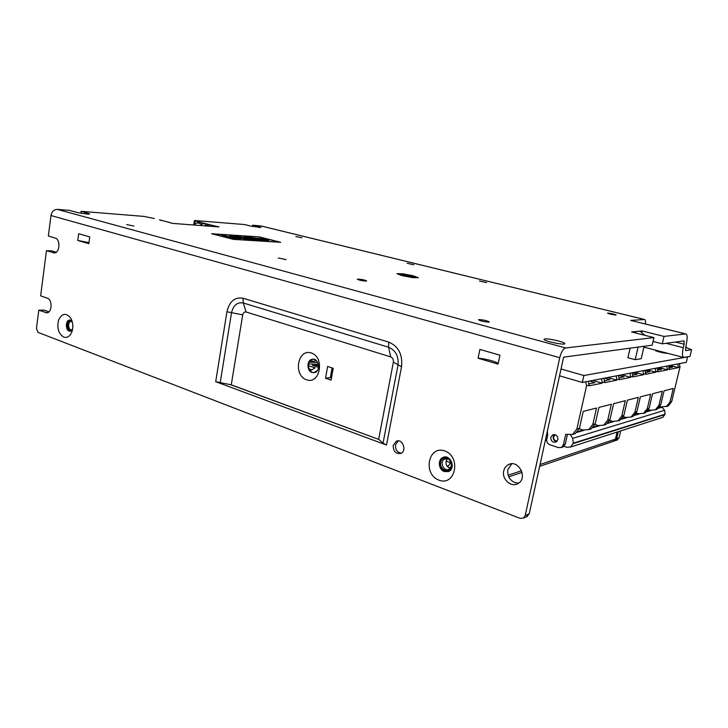 <?xml version="1.0" encoding="UTF-8"?>
<svg xmlns="http://www.w3.org/2000/svg" width="728" height="728" viewBox="0 0 728 728"><rect width="100%" height="100%" fill="white"/><g stroke="black" fill="none" stroke-linecap="round" stroke-linejoin="round"><path stroke-width="1.09" d="M412.594 277.623L418.363 277.741L413.395 275.821L402.775 273.801L396.924 273.655L401.774 275.566L412.594 277.623L418.363 277.741L413.395 275.821L402.775 273.801L396.924 273.655L401.774 275.566L412.594 277.623M411.138 276.576L411.784 276.476C412.084 275.976 403.394 274.338 403.485 274.92L411.784 276.476C412.084 275.976 403.394 274.338 403.485 274.92L411.138 276.576M620.665 430.912L619.046 437.91L616.771 440.158M614.114 441.013L616.662 438.711L618.29 431.677L616.662 438.711L615.46 439.111L617.098 432.059M70.57 331.295L69.888 331.14C65.939 329.957 66.13 320.375 70.115 320.029M448.239 471.635L444.835 471.407C439.011 469.551 438.038 459.35 443.489 457.311L443.989 457.12M48.958 311.821L44.226 310.101L38.793 310.201L36.436 328.464L38.065 332.414L520.074 518.336L523.432 518.099L525.179 515.551L529.22 513.841L526.553 516.762M56.238 252.234L51.897 250.896L46.456 250.678L40.641 295.832L47.347 298.198C52.516 299.627 52.179 312.512 46.974 312.822L38.793 310.201M525.179 515.551L559.732 357.703C561.206 352.034 563.181 348.785 565.647 347.957L653.935 337.61L652.161 345.19L563.618 357.166L529.22 513.841M518.636 483.165L514.905 482.628C509.5 480.016 507.152 475.666 507.88 469.56L511.693 463.8M378.678 439.23L393.384 362.116C393.639 359.55 392.738 357.821 390.672 356.911L246.146 312.012C244.39 311.702 243.243 312.649 242.706 314.86L231.267 384.83L378.933 439.466L230.621 384.712L215.697 381.681L386.495 445.054L383.046 443.216L397.979 365.238C398.88 356.338 395.759 350.332 388.597 347.238L243.27 302.975C237.237 301.965 233.315 305.26 231.495 312.84L220.184 382.846M607.825 313.076C611.475 313.431 614.241 314.059 616.106 314.951L615.815 315.042C612.157 314.687 609.4 314.059 607.525 313.167L607.825 313.076M479.151 319.583C483.929 319.938 487.314 320.729 489.307 321.949L488.67 322.149C483.893 321.785 480.498 321.002 478.496 319.783L479.151 319.583M126.708 224.588L133.879 226.044L126.708 224.588M295.859 236.536L301.947 237.801L295.859 236.536M479.443 281.035L486.695 282.619L479.443 281.035M358.212 279.088C362.371 279.47 365.183 280.089 366.657 280.935L365.802 281.09C361.643 280.708 358.822 280.089 357.348 279.234L358.212 279.088M407.161 263.327L413.914 264.774L407.161 263.327M278.269 257.976L286.077 259.632L278.269 257.976M193.739 224.806L194.376 220.584L195.213 220.557L244.608 224.552L251.087 226.144L261.088 227.509L259.05 226.781L258.922 227.509M194.376 220.584L195.222 220.903L194.722 224.206M199.581 222.131L204.732 223.432L202.202 224.097L197.051 222.795L200.327 222.195L195.222 220.903M204.732 223.432L214.105 225.798L211.766 226.372M170.971 222.996L169.069 222.349L172.527 223.396L219.055 226.918L214.105 225.798M169.069 222.349L159.814 219.92M80.853 213.195L81.108 211.32L143.971 216.407L154.309 218.537M81.108 211.32L89.653 213.877C89.917 214.551 80.235 213.359 76.194 212.221L69.342 210.365L57.294 209.391C53.936 209.518 51.834 211.575 50.978 215.543L48.348 236.018L55.164 238.047C60.615 239.266 59.942 252.907 54.436 252.925L46.456 250.678M653.935 337.61L631.613 331.968L633.888 331.74L633.724 332.496M636.927 333.315L633.888 331.74L642.132 330.94L664.027 336.427L685.539 333.915L630.703 320.402L644.671 319.51C645.454 320.001 645.7 321.494 645.408 323.987M252.389 226.444L252.589 225.198L260.979 225.953L644.398 319.446M252.589 225.198L259.05 226.781M400.964 274.01C404.859 274.037 416.098 276.476 415.606 277.195C415.815 278.314 399.062 275.166 399.672 274.21L400.964 274.01M545.008 338.902C549.085 338.338 565.583 342.287 564.801 343.652C564.928 345.545 543.088 340.931 544.043 339.266L545.008 338.902M233.424 239.376L280.753 242.306L259.386 236.919L211.557 233.715L233.424 239.376M683.91 340.895L662.28 343.816L664.027 336.427M684.047 340.931L684.129 344.226L675.447 342.042M666.038 343.307L683.292 347.702L684.129 344.226M683.292 347.702C682.127 353.071 682.2 356.311 683.501 357.421L689.971 356.447L691.6 349.686L685.548 350.614L686.313 343.916C687.496 338.465 687.414 335.162 686.067 334.006L685.539 333.915M662.28 343.816L653.034 341.459M630.703 320.402L631.285 320.502M478.087 358.24L498.079 364.118L499.936 355.2L479.898 349.422L478.087 358.24C485.285 358.54 498.161 362.116 498.143 363.836M393.211 445.354C393.22 451.324 395.714 454.017 400.691 453.435C407.18 451.142 402.73 438.365 396.432 441.168L393.211 445.354M63.709 337.1C58.449 333.724 56.739 328.019 58.586 319.992C61.971 313.267 65.975 312.576 70.598 317.918C73.055 322.295 73.473 326.981 71.845 331.968C69.915 336.418 67.203 338.129 63.709 337.1M438.893 480.134C422.549 474.065 428.328 444.945 444.799 450.969C461.552 456.856 455.4 486.668 438.893 480.134M77.769 240.44L88.843 243.698L89.762 236.928L78.669 233.734L77.769 240.44L88.989 242.651M503.721 470.916C501.592 479.088 511.065 487.76 517.817 483.665C528.41 478.514 518.554 458.895 508.353 464.655C505.942 465.938 504.395 468.022 503.721 470.916M685.503 347.274L691.6 349.686M205.187 225.871L208.881 224.479M163.764 220.975L169.342 222.386M202.202 224.097L199.954 225.471M161.452 220.529L159.541 219.883M205.478 223.496L205.114 225.862M642.132 330.94L641.896 331.959M214.851 225.853L214.733 226.59M197.051 222.795L193.439 224.979M639.939 331.149L644.962 335.344M644.116 346.273L641.222 358.695L635.198 359.678L627.909 357.721L630.111 348.175M638.11 347.092L635.198 359.678M231.267 384.83L230.621 384.712M312.876 359.195L312.567 359.259C307.143 360.205 307.189 370.943 312.621 372.445L314.232 372.681M331.468 378.005L330.339 377.632L332.086 367.94M306.524 379.816C292.984 375.284 297.634 348.43 311.256 352.944C325.098 357.302 320.174 384.748 306.524 379.816M331.085 380.107L325.507 378.214L327.618 366.457L333.215 368.313L331.085 380.107M378.933 439.466L383.046 443.216M330.339 377.632L325.507 378.214M444.326 471.562L448.721 471.444C456.283 468.341 450.286 453.808 442.979 457.448C437.528 459.495 438.502 469.697 444.326 471.562M72.036 321.039L69.533 320.038C65.52 320.329 65.302 329.975 69.269 331.167L70.534 331.304L72.4 330.148M312.057 372.509L314.541 372.609C321.276 371.235 318.627 357.375 312.003 359.304C306.579 360.26 306.634 371.007 312.057 372.509M401.21 453.189C397.142 452.361 395.249 449.567 395.541 444.817L398.252 440.868M233.351 239.357L279.479 242.096L259.468 237.046L212.904 233.934L233.369 239.23M250.086 239.148L251.715 239.558L248.921 239.385L236.928 236.309L244.208 237.601L248.466 237.865L244.262 236.8L247.22 236.991L257.494 238.502C257.348 237.801 269.178 239.849 268.805 240.468L250.032 239.457M245.673 239.175L248.466 239.357L240.013 237.191L237.21 237.01L245.673 239.175M236.309 236.782L239.121 236.964L236.473 236.281L233.661 236.1L236.309 236.782M238.62 238.748L240.768 238.884L233.67 236.582L245.218 239.148L233.197 236.063L229.93 235.854L235.745 237.801L221.84 235.317L233.916 238.438L236.009 238.566L226.472 236.109L238.62 238.748M236.391 236.782L236.473 236.281M239.931 237.71L240.013 237.191M233.597 237.082L233.67 236.582M235.726 237.91L237.692 238.547M232.268 236.636L233.096 236.691L233.197 236.063M233.096 236.691L233.633 236.828M225.07 236.154L225.17 235.535M225.389 236.236L226.417 236.454M239.84 237.055L239.931 236.509M244.117 238.156L244.208 237.601M246.546 238.238L244.189 238.174M247.129 237.528L247.22 236.991M253.726 238.711L248.448 237.938M251.315 238.675L251.415 238.056M257.721 239.184L257.794 238.729M267.667 240.577L265.511 240.04M260.751 239.212L257.748 238.993M253.754 238.566L258.522 239.503L254.163 238.529L253.653 239.175L255.228 239.585M246.483 238.757L246.565 238.101L251.378 239.048L246.565 238.101M261.934 240.058L260.688 239.63L260.788 239.021L265.52 239.949L260.788 239.021M446.091 461.051L450.341 462.608M330.603 376.185L331.722 376.567M309.091 368.932L311.775 369.833M313.186 359.195L315.506 359.96M309.682 360.961L312.794 359.195M450.314 468.24L449.604 468.259M446.81 465.847L448.648 465.82L450.769 461.789M332.268 373.555L331.149 373.173M317.39 370.525L314.123 372.545L312.721 372.481M331.513 371.125L332.696 371.18M333.033 369.324L331.85 369.269M310.228 370.77L315.133 367.813L308.417 365.784M318.591 365.574L312.412 365.265L318.564 367.312M308.59 363.873L318.409 364.364M317.763 362.553L309.209 362.107M309.937 360.979L314.587 361.224L316.061 360.369M613.167 441.377L615.46 439.111L617.089 432.059M308.663 365.638L308.481 366.675M450.159 468.423C445.836 466.184 444.899 462.981 447.347 458.822M589.216 383.793L594.931 382.646L589.462 381.072M555.236 434.762L553.708 436.755M555.628 440.786L557.239 441.086M556.711 441.632C554.263 441.059 553.08 439.466 553.18 436.836L554.454 434.589M550.759 437.537C550.978 441.214 552.743 442.715 556.065 442.042L557.948 439.403C557.739 435.744 555.983 434.234 552.679 434.871L550.759 437.537M572.936 434.316L575.284 433.624L579.452 428.255L576.858 429.001L572.672 434.398L565.711 434.379L563.39 444.799L561.379 447.438L558.485 447.629L549.795 444.726C547.483 443.68 546.482 441.869 546.783 439.303L547.693 435.153L547.365 431.185M659.322 407.598L660.232 407.334L659.659 407.161M648.439 409.991L649.822 410.401M650.332 410.246L647.72 411.02M638.465 413.741L635.417 414.642M625.889 417.444L622.358 418.482M612.53 421.376L608.462 422.577M598.316 425.561L593.648 426.936M583.164 430.021L577.832 431.595M567.321 434.889L565.237 444.216L563.39 444.799M563.208 446.792L565.237 444.216M604.795 380.68L609.955 379.652L604.622 378.132M595.231 423.696L592.81 424.397L588.725 429.629L591.163 428.901L595.231 423.696L598.935 407.425L611.374 404.249L607.744 420.083L603.749 425.161L598.27 425.552L594.994 424.524M666.266 406.615L668.113 406.042L671.68 401.647L669.988 402.138L673.273 388.443L664.072 390.79L660.742 404.795L658.958 405.314L662.307 391.245L652.57 393.73L649.167 408.135L647.283 408.681L650.695 394.212L640.376 396.842L636.9 411.675L634.898 412.257L638.383 397.351L627.418 400.154L623.869 415.433L621.739 416.052L625.297 400.691L613.631 403.667L610.009 419.437L606.033 424.488L603.794 425.152M619.364 377.777L624.042 376.84L618.827 375.384M623.869 415.433L619.983 420.338L617.817 420.984M621.739 416.052L617.835 420.975L612.485 421.366L609.682 420.502M633.032 375.047L637.273 374.201L632.177 372.791M636.9 411.675L633.096 416.443L631.021 417.071M634.898 412.257L631.076 417.044L625.843 417.435L623.45 416.707M645.873 372.481L649.713 371.717L645.09 370.452M649.167 408.135L645.445 412.776L643.452 413.386M647.283 408.681L643.543 413.34L638.42 413.731L636.39 413.122M657.957 370.07L661.443 369.378L657.302 368.259M669.351 367.804L672.517 367.167L668.805 366.175M660.742 404.795L657.102 409.318L655.182 409.9M658.958 405.314L655.3 409.846L650.295 410.237L648.575 409.728M591.163 428.901L588.879 429.584M576.858 429.001L586.577 385.722L589.134 385.203L588.988 385.84L602.183 383.156L602.32 382.528L604.713 382.045L603.84 378.287M604.713 382.045L604.568 382.664L616.907 380.153L616.188 375.894M607.689 377.541L616.907 380.153M617.044 379.552L619.282 379.097L618.436 375.457M619.282 379.097L619.146 379.697L630.712 377.341L630.02 373.209M621.712 374.82L630.712 377.341M630.848 376.758L632.951 376.331L632.122 372.8M632.951 376.331L632.814 376.913L643.679 374.692L643.006 370.698M634.889 372.272L643.679 374.692M643.816 374.128L645.791 373.728L644.981 370.315M645.791 373.728L645.654 374.292L655.883 372.208L655.218 368.322M647.283 369.86L655.883 372.208M656.019 371.662L657.875 371.28L657.084 367.968M657.875 371.28L657.748 371.826L667.385 369.86L666.739 366.093M658.976 367.594L667.385 369.86M667.512 369.333L669.269 368.969L668.504 365.756M669.269 368.969L669.141 369.506L678.25 367.649L670.024 365.456M677.622 363.982L678.378 367.13L680.034 366.803L671.68 401.647M679.279 363.663L680.034 366.803M660.069 406.515L661.506 406.934L668.113 406.042M669.988 402.138L666.411 406.552M678.25 367.649L678.378 367.13M661.515 417.763L662.753 417.371L665.064 414.214L664.609 410.301L661.961 407.043M658.704 408.235L661.879 407.298L659.941 406.734M665.064 414.214L573.282 443.188L570.597 447.019L566.784 447.283L563.918 446.328M546.701 440.613L545.39 440.176M570.597 435.053L572.736 438.356L573.282 443.188M572.736 438.356L664.609 410.301M651.251 410.437L647.083 411.675M639.402 413.941L634.77 415.315M626.844 417.654L621.694 419.182M613.513 421.603L607.78 423.296M599.317 425.789L592.956 427.673M577.122 432.35L584.193 430.266M585.676 381.809L586.577 385.722M589.134 385.203L588.233 381.308M592.81 424.397L596.523 408.035L583.228 411.429L579.452 428.255M588.725 429.629L583.119 430.011L579.306 428.792M602.183 383.156L592.738 380.435M602.32 382.528L601.446 378.751M583.892 375.521L582.336 382.455L686.277 362.307L687.587 356.875L583.892 375.521L561.024 368.987M582.336 382.455L559.523 375.821M667.712 353.317C665.337 353.608 654.809 351.023 655.346 350.286L655.546 350.159M565.647 347.957L57.294 209.391M260.415 225.835L644.307 319.446M616.662 438.711L619.046 437.91M559.732 357.703L50.978 215.543M215.697 381.681L226.936 311.757C229.402 301.392 234.762 296.878 243.025 298.225L388.661 342.078C398.48 346.291 402.775 354.518 401.538 366.757L386.495 445.054M87.952 213.158L87.824 214.041M210.874 226.299L206.352 225.152M242.706 314.86L226.936 311.757M246.146 312.012L243.27 302.975L243.025 298.225M390.672 356.911L388.597 347.238L388.661 342.078M393.384 362.116L401.538 366.757M54.919 252.853L53.244 252.789M47.784 312.594L45.464 312.649M451.897 466.402C450.304 474.383 439.02 470.142 440.695 462.262C442.214 454.317 453.571 458.431 451.897 466.402M72.454 329.902C66.53 334.671 65.811 316.944 72.108 321.285M508.153 475.229L521.548 470.716M540.058 464.491L615.46 439.111M72.591 329.211L71.681 329.766C68.223 330.494 67.449 321.803 70.944 321.485L72.3 321.958M451.506 465.893L448.976 469.287C443.534 472.072 439.102 461.234 444.762 459.022L447.884 458.949M610.009 419.437L607.744 420.092M573.191 443.616L664.983 414.56M643.916 347.138L683.501 357.421M641.313 322.977L685.667 333.906M527.481 516.37L523.432 518.099M615.096 440.731L617.481 439.912M510.774 463.891L508.353 464.655M442.979 457.448L443.489 457.311M69.533 320.038L70.079 320.02M71.544 319.738L70.598 317.918M312.003 359.304L312.567 359.259M397.688 440.877L396.432 441.168M508.781 476.858L522.085 472.335M539.639 466.366L613.886 441.132M445.9 458.704L444.762 459.022C445.918 458.349 450.896 457.63 451.36 466.002L448.976 469.287M554.117 435.735L553.653 436.846C553.426 439.093 554.427 440.513 556.665 441.095M552.679 434.871L553.68 434.589M572.672 434.398L575.284 433.624M563.235 446.856L561.379 447.438M603.749 425.161L606.033 424.488M617.835 420.975L619.983 420.338M631.076 417.044L633.096 416.443M643.543 413.34L645.445 412.776M655.3 409.846L657.102 409.318M570.597 447.019L662.753 417.371"/></g></svg>
